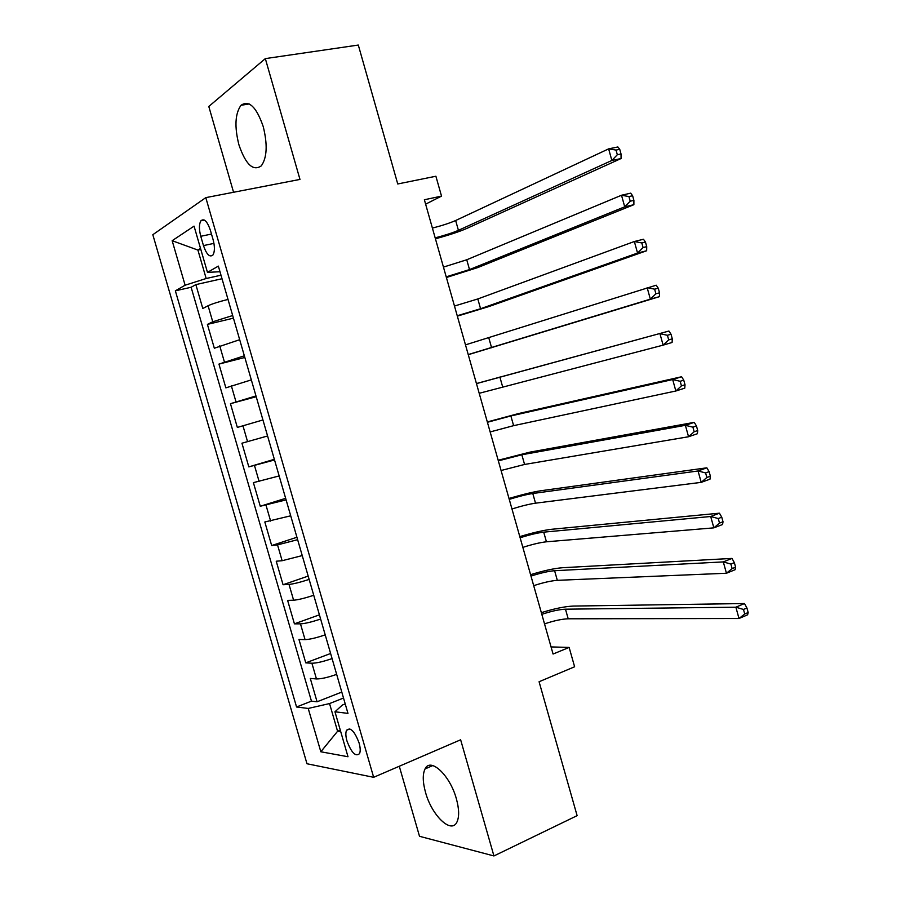 <?xml version="1.0" encoding="UTF-8"?>
<svg xmlns="http://www.w3.org/2000/svg" width="901" height="901" viewBox="0 0 901 901"><rect width="100%" height="100%" fill="white"/><g stroke="black" fill="none" stroke-linecap="round" stroke-linejoin="round"><path stroke-width="1.35" d="M456.379 798.815C450.016 775.187 430.351 756.964 425.047 768.936C422.524 774.218 422.682 782.034 425.531 792.384C431.647 815.371 451.39 834.529 456.965 822.005C459.364 816.757 459.172 809.03 456.379 798.815M263.238 126.624C256.425 106.926 249.014 99.808 241.017 105.282C235.093 113.582 234.384 126.748 238.911 144.779C245.68 164.534 253.147 171.55 261.324 165.84C267.034 157.675 267.676 144.611 263.238 126.624M359.094 742.965C354.566 731.116 350.376 726.893 346.525 730.294C345.511 732.693 345.657 736.263 346.975 741.005C351.469 752.819 355.658 757.02 359.544 753.619C360.546 751.231 360.389 747.672 359.094 742.965M399.289 766.255L419.506 836.297L493.939 855.95L577.113 815.653L539.08 681.742L574.613 666.774L569.139 647.425L551.052 646.918M152.821 234.71L306.982 763.755L373.656 777.304L205.8 197.634L152.821 234.71M205.8 197.634L299.977 179.423L265.333 58.61L208.795 106.476L233.562 192.262M265.333 58.61L358.305 45.05L397.746 183.973L435.893 176.236L441.524 196.125L424.371 199.752L553.068 654.036L569.139 647.425M228.009 299.425C218.875 301.7 212.231 303.806 208.086 305.743L202.793 308.491L195.855 284.603L222.006 278.736M232.672 315.541L212.749 321.781L207.41 324.394L233.438 318.154M207.41 324.394L214.337 348.225L239.677 339.7M251.323 379.884L225.858 387.869L218.954 364.094L244.824 357.483M262.934 419.967L237.346 427.423L230.453 403.693L256.199 396.722M267.574 435.983L241.941 443.213L248.822 466.887L274.343 459.319M279.152 475.942L253.395 482.643L260.265 506.261L285.64 498.332M290.708 515.811L264.826 521.983L271.674 545.544L296.925 537.255M302.24 555.59L282.126 560.715L276.235 561.222L283.06 584.738L308.176 576.088M313.739 595.268C304.865 598.196 298.152 599.841 293.602 600.212L287.61 600.381L294.424 623.841L319.405 614.831M325.205 634.867C316.375 637.874 309.662 639.451 305.045 639.62L298.963 639.451L305.766 662.854L330.611 653.495M200.765 236.287L203.468 245.59C206.577 254.532 209.742 257.652 212.974 254.96C214.843 251.672 214.877 246.547 213.086 239.598L210.338 230.149C207.241 221.263 204.099 218.143 200.923 220.779C198.997 224.101 198.941 229.271 200.765 236.287L211.476 234.069M345.218 703.906L342.38 705.033L334.958 711.779L347.966 713.389L218.357 266.11L207.467 272.372L219.979 271.73M334.958 711.779L348 756.739L320.824 751.772L308.221 708.445L296.553 706.992L175.357 290.82L185.11 285.212L172.159 240.702L194.053 226.128L207.467 272.372M195.855 284.603L191.125 287.273L311.453 701.147L317.073 701.778L341.783 692.069M336.659 674.365C327.863 677.462 321.128 678.982 316.465 678.937L310.293 678.442L317.073 701.778M332.075 658.575C323.268 661.638 316.544 663.181 311.904 663.226L305.766 662.854M320.621 619.043C311.78 622.005 305.056 623.616 300.472 623.864L294.424 623.841M309.133 579.411C300.258 582.294 293.546 583.961 289.018 584.422L283.06 584.738M297.623 539.688L277.531 544.88L271.674 545.544M286.09 499.875L260.265 506.261M274.523 459.972L248.822 466.887M230.453 403.693L255.974 395.933M218.954 364.094L244.34 355.782M200.822 249.453L197.916 250.073L206.171 278.51L185.11 285.212M220.993 275.21L206.171 278.51M493.939 855.95L460.636 739.789L373.656 777.304M425.621 204.167L441.524 196.125M200.529 248.451L197.916 250.073L172.159 240.702M340.296 730.159L337.582 731.274L340.758 731.747M343.518 698.038L329.541 703.568L337.582 731.274L320.824 751.772M191.125 287.273L175.357 290.82M311.453 701.147L296.553 706.992M308.221 708.445L329.541 703.568M432.401 228.088C442.098 225.599 449.847 223.076 455.647 220.508L608.637 148.868L617.872 146.964L619.742 149.307L616.036 150.073L617.331 154.735L621.026 153.958L619.742 149.307M435.16 237.853C444.857 235.341 452.617 232.841 458.418 230.341L611.858 160.468L608.637 148.868L616.036 150.073M617.331 154.735L611.858 160.468L621.071 158.531L466.763 228.449C459.093 231.771 448.653 235.217 435.431 238.788M621.071 158.531L621.026 153.958M443.45 267.101L466.741 259.77L621.51 195.247L630.677 193.163L632.615 195.731L628.932 196.564L630.227 201.205L633.899 200.36L632.615 195.731M446.209 276.844L469.511 269.579L624.72 206.825L621.51 195.247L628.932 196.564M630.227 201.205L624.72 206.825L633.876 204.696L477.8 267.563L446.4 277.508M633.876 204.696L633.899 200.36M454.476 306.036L477.812 298.952L634.349 241.513L643.46 239.249L645.443 242.02L641.794 242.932L643.077 247.561L646.727 246.637L645.443 242.02M457.235 315.744L480.571 308.728L637.559 253.057L634.349 241.513L641.794 242.932M643.077 247.561L637.559 253.057L646.648 250.748L488.815 306.588L457.348 316.138M646.648 250.748L646.727 246.637M465.479 344.869L656.21 285.2L658.248 288.185L654.622 289.176L655.905 293.782L659.532 292.802L658.248 288.185M468.227 354.566L650.353 299.155L647.155 287.644L654.622 289.176M655.905 293.782L650.353 299.155L659.386 296.677L468.261 354.69M659.386 296.677L659.532 292.802M476.46 383.623L668.914 331.039L476.438 383.544M479.208 393.298L663.125 345.139L659.937 333.663L667.416 335.285L668.7 339.891L672.292 338.832L671.02 334.237L667.416 335.285M672.292 338.832L672.09 342.481L663.125 345.139L668.7 339.891M671.02 334.237L668.914 331.039M487.418 422.287L510.867 415.947L672.675 379.546L681.595 376.753L518.987 413.446L487.317 421.938M490.155 431.939L513.615 425.655L675.851 391L672.675 379.546L680.176 381.281L681.449 385.876L685.019 384.75L683.746 380.154L680.176 381.281M685.019 384.75L684.76 388.162L675.851 391L681.449 385.876M683.746 380.154L681.595 376.753M498.343 460.873L521.837 454.768L685.379 425.317L694.243 422.355L529.912 452.144L498.174 460.253M501.08 470.502L524.573 464.454L688.555 436.748L685.379 425.317L692.903 427.164L694.175 431.737L697.723 430.543L696.45 425.959L692.903 427.164M697.723 430.543L697.397 433.73L688.555 436.748L694.175 431.737M696.45 425.959L694.243 422.355M509.256 499.368C518.751 496.417 526.589 494.469 532.784 493.5L698.05 470.975L706.857 467.822L540.814 490.752C532.626 492.014 522.028 494.593 509.009 498.49M511.971 508.975C521.465 506.013 529.315 504.076 535.521 503.175L701.215 482.362L698.05 470.975L705.596 472.912L706.857 477.485L710.382 476.212L709.121 471.651L705.596 472.912M710.382 476.212L709.999 479.174L701.215 482.362L706.857 477.485M709.121 471.651L706.857 467.822M520.136 537.773C529.597 534.766 537.458 532.896 543.708 532.153L710.686 516.498L719.437 513.187L551.694 529.281C543.427 530.239 532.806 532.682 519.809 536.624M522.85 547.369C532.311 544.339 540.172 542.481 546.434 541.794L713.851 527.862L710.686 516.498L718.255 518.548L719.516 523.098L723.019 521.758L721.757 517.208L718.255 518.548M723.019 521.758L722.568 524.506L713.851 527.862L719.516 523.098M721.757 517.208L719.437 513.187M530.993 576.099C540.431 573.025 548.292 571.234 554.599 570.716L723.3 561.909L731.972 558.417L562.539 567.72C554.205 568.373 543.551 570.693 530.588 574.692M533.707 585.661C543.134 582.575 551.007 580.807 557.325 580.334L726.443 573.25L723.3 561.909L730.88 564.06L732.141 568.599L735.61 567.191L734.36 562.652L730.88 564.06M735.61 567.191L735.103 569.714L726.443 573.25L732.141 568.599M734.36 562.652L731.972 558.417M541.828 614.336C551.232 611.205 559.116 609.481 565.479 609.189L735.869 607.206L744.485 603.535L573.374 606.069C564.961 606.429 554.284 608.625 541.355 612.669M544.531 623.886C553.924 620.733 561.819 619.032 568.193 618.796L739.011 618.503L735.869 607.206L743.471 609.448L744.733 613.986L748.179 612.5L746.918 607.972L743.471 609.448M748.179 612.5L747.616 614.797L739.011 618.503L744.733 613.986M746.918 607.972L744.485 603.535M212.749 321.781L208.086 305.743M316.465 678.937L311.904 663.226M305.045 639.62L300.472 623.864M293.602 600.212L289.018 584.422M282.126 560.715L277.531 544.88M270.638 521.116L266.032 505.258M259.105 481.438L254.487 465.535M247.561 441.659L242.932 425.722M235.983 401.79L231.343 385.819M224.372 361.83L219.731 345.826M213.954 243.383L203.468 245.59M455.647 220.508L458.418 230.341M466.741 259.77L469.511 269.579M477.812 298.952L480.571 308.728M488.849 338.033L491.608 347.786M499.875 377.035L502.623 386.766M510.867 415.947L513.615 425.655M521.837 454.768L524.573 464.454M532.784 493.5L535.521 503.175M543.708 532.153L546.434 541.794M554.599 570.716L557.325 580.334M565.479 609.189L568.193 618.796M432.784 765.557L425.047 768.936M249.228 103.953L241.017 105.282M349.881 728.92L346.525 730.294M204.369 220.081L200.923 220.779"/></g></svg>
